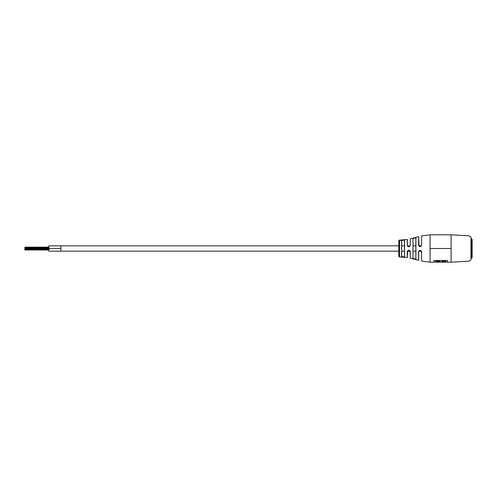 <?xml version="1.0" encoding="UTF-8"?>
<svg xmlns="http://www.w3.org/2000/svg" width="497" height="497" viewBox="0 0 497 497"><rect width="100%" height="100%" fill="white"/><g stroke="black" fill="none" stroke-linecap="round" stroke-linejoin="round"><path stroke-width="0.75" d="M24.85 248.189L48.892 248.189M24.85 248.898L24.85 249.637L24.85 248.705L48.892 248.916L24.85 248.898M53.434 251.147L48.892 251.147L48.892 245.853L60.914 245.853L60.914 251.147L56.9 251.147M60.914 251.115L60.914 250.693L60.914 251.115M421.593 261.062L421.518 251.867L419.157 250.786L418.561 251.644C419.685 249.904 420.692 249.991 421.593 251.892L421.593 261.062L430.067 262.205L430.067 248.5L451.102 248.5L451.102 262.205L468.131 261.242C469.876 260.956 470.814 260.471 470.951 259.801L470.951 237.199C470.814 236.529 469.876 236.044 468.131 235.758L451.102 234.795L451.102 248.5L430.067 248.5L430.067 262.205L433.968 262.205L433.968 260.465L447.53 260.465L447.53 262.205L451.102 262.205L451.102 234.795L430.067 234.795L421.593 235.938L421.593 245.356C420.394 247.09 419.381 247.009 418.561 245.108L420.114 246.562L421.593 245.356L421.593 235.938M430.067 248.5L430.067 234.795L430.067 248.5M445.573 261.447L445.573 262.205L441.97 262.205L441.97 261.447L445.641 261.242L445.573 262.081M439.975 261.447L439.975 262.205L435.875 262.205L435.875 261.447L439.982 261.31L435.801 261.242L440.05 261.242L439.975 262.081M447.53 260.465L447.53 262.081L447.462 260.465M434.043 260.465L434.043 262.012L435.801 262.012L435.801 261.242M440.05 262.012L441.895 262.012L441.97 261.447M441.895 261.242L445.641 261.242L445.641 262.012L447.462 262.012M434.043 262.012L433.968 260.465M439.975 262.155L441.97 262.155M399.538 256.918A0.721 0.721 0 0 1 398.824 256.197L398.824 240.803A0.721 0.721 0 0 1 399.538 240.082L399.538 256.918L407.223 257.57L407.223 251.656C408.199 249.693 409.205 249.693 410.249 251.656L410.249 258.136L418.561 260.316L418.561 251.644L418.685 260.223L418.685 251.625L419.157 250.786M414.355 259.018L415.914 259.105C414.858 259.291 413.852 258.999 412.889 258.229L414.324 259.005M401.663 251.147L404.502 251.147L404.583 256.626C403.564 257.117 402.558 257.036 401.564 256.371L401.663 251.147L401.663 256.284C402.595 256.937 403.539 257.024 404.502 256.539L404.502 240.461L404.502 245.853L401.663 245.853L401.663 240.716L401.663 245.853M418.561 245.108L418.685 236.777L418.99 246.021M410.249 245.344L410.249 238.864L410.249 245.344C409.205 247.307 408.199 247.307 407.223 245.344L407.223 239.43L401.241 240.032M407.335 245.375L407.702 246.326L407.335 245.375L407.335 239.523L407.223 245.344M398.824 240.803L398.824 245.853L56.894 245.853M48.892 251.147L398.824 251.147L398.824 256.197M407.702 246.326L408.758 246.792L410.174 245.375M414.318 237.995L412.889 238.771C413.852 238.001 414.858 237.709 415.914 237.895L415.914 259.105L415.846 237.982L415.846 245.853L413.007 245.853L413.007 238.864L413.007 245.853M401.564 256.371L401.564 240.629C402.551 239.964 403.558 239.883 404.583 240.374L404.583 256.626M399.892 240.529L401.265 240.244L399.886 240.076L401.265 240.082L399.886 240.144M399.886 240.281L399.538 240.082M400.222 240.324L400.588 240.312L400.228 240.511M400.259 240.244L400.588 240.306M413.007 251.147L413.007 258.136L413.007 251.147L415.846 251.147L415.846 259.018L415.846 251.147M415.846 247.388L415.846 245.853M404.583 240.374L404.502 240.461C403.533 239.976 402.589 240.063 401.663 240.716L401.663 247.152M401.663 249.718L401.564 240.629M415.914 237.895L415.846 237.982C414.852 237.802 413.908 238.094 413.007 238.864L413.007 258.136C413.908 258.906 414.852 259.198 415.846 259.018L415.846 249.364M407.223 251.656L407.335 257.477L407.695 250.681L407.335 251.625L407.695 250.687L410.249 251.656M410.093 251.153L410.174 251.625L410.093 251.153M410.249 258.136L410.174 251.625M413.007 238.864L413.007 258.136M471.672 258.117L472.15 257.452L472.15 239.548L471.672 238.883L471.672 258.117L470.951 258.117M48.892 248.624L60.914 248.488M441.957 262.043L439.988 262.043M445.573 261.31L441.963 261.31M24.85 248.22L48.892 248.22M24.85 249.637L48.892 249.637M24.85 247.804L48.892 247.804M24.85 249.537L48.892 249.537M24.85 247.425L48.892 247.425M24.85 249.301L48.892 249.301M24.85 247.152L48.892 247.152M24.85 248.512L48.892 248.512M24.85 249.979L48.892 249.979M53.44 245.853L48.892 245.853M421.419 245.853L418.878 245.853M410.087 245.853L407.422 245.853M421.4 251.147L418.859 251.147M410.162 251.147L407.422 251.147M410.249 238.864L418.561 236.684M420.158 250.438L421.114 250.867M408.72 250.208L409.752 250.612M421.518 245.375L421.363 245.829M420.934 246.301L419.971 246.555M470.951 238.883L471.672 238.883"/></g></svg>
